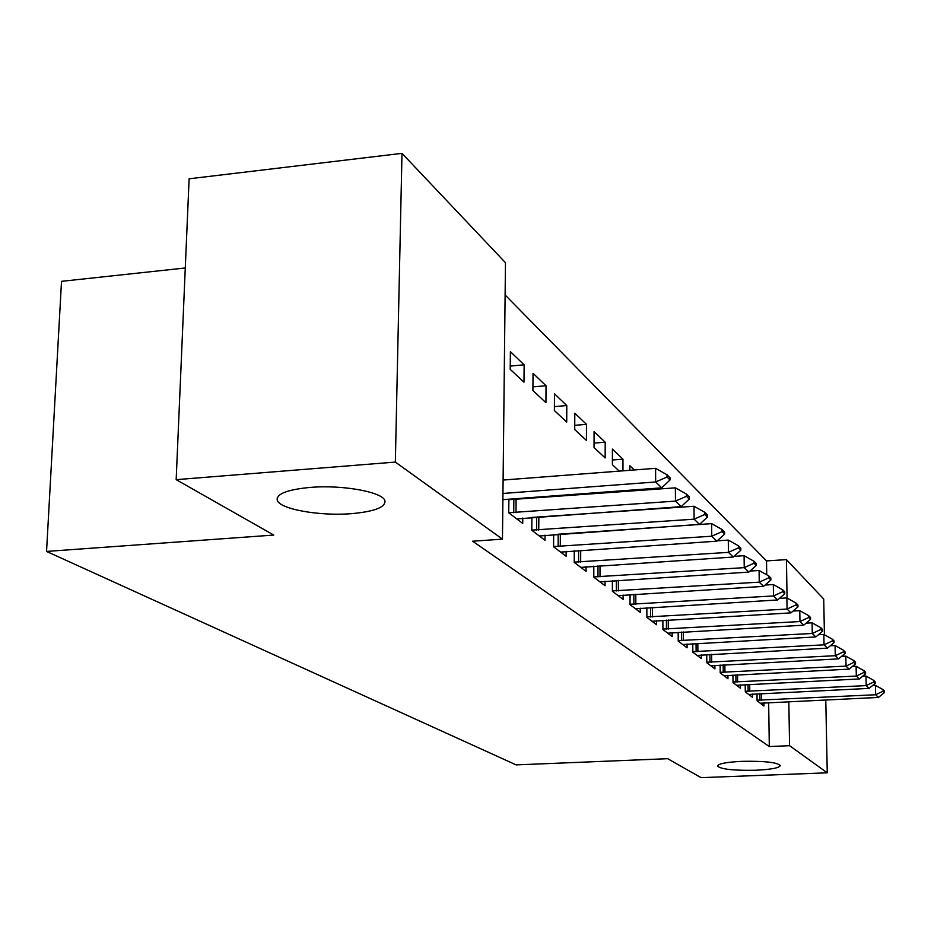 <?xml version="1.0" encoding="UTF-8"?>
<svg xmlns="http://www.w3.org/2000/svg" width="931" height="931" viewBox="0 0 931 931"><rect width="100%" height="100%" fill="white"/><g stroke="black" fill="none" stroke-linecap="round" stroke-linejoin="round"><path stroke-width="1.4" d="M741.774 761.349C764.188 760.918 777.036 762.314 780.318 765.538C779.363 767.912 771.182 769.483 755.786 770.24C733.686 770.67 720.92 769.274 717.475 766.062C718.243 763.711 726.343 762.14 741.774 761.349M310.081 487.425C342.969 484.539 384.154 492.301 385.003 501.169C385.085 507.488 373.89 511.654 351.418 513.656C319.519 516.321 278.939 509.059 277.194 500.017C276.588 493.779 287.551 489.59 310.081 487.425M766.737 574.788L766.527 560.904L505.114 294.964M766.527 560.904L786.427 559.624L823.714 599.029L824.435 634.767M185.281 267.977L61.516 281.337L46.55 551.431L516.135 764.886L667.678 758.695L701.09 777.653L827.263 772.811L789.569 745.696L788.825 701.66M46.55 551.431L273.772 535.069L176.168 479.663L189.121 178.799L401.994 153.347L505.463 262.693L502.461 539.142L395.349 462.079L401.994 153.347M745.207 684.622L745.3 691.884L752.434 697.284L752.388 694.049M720.117 665.048L720.198 672.88L727.949 678.757L727.914 675.312M692.769 643.693L692.839 652.177L701.299 658.578L701.264 654.912M662.872 620.302L662.919 629.531L672.182 636.548L672.159 632.615M634.267 469.969L629.833 465.733L629.845 470.306M639.934 489.462L639.934 490.381L639.015 489.52M630.043 594.572L630.054 604.661L640.249 612.377L640.237 608.152M594.071 431.6L594.048 447.567L605.162 457.947L605.185 442.202L594.071 431.6M593.815 566.129L593.803 577.208L605.069 585.739L605.069 581.188M554.48 393.79L554.376 410.559L566.723 422.069L566.793 405.555L554.48 393.79M553.654 534.534L553.584 546.776L566.106 556.249L566.129 551.315M510.386 351.685L510.2 369.339L523.978 382.187L524.13 364.812L510.386 351.685M508.873 499.202L508.733 512.818L522.722 523.408L522.768 518.032M514.238 498.807L515.402 499.714M502.461 539.142L472.587 541.214L769.309 746.546L768.657 702.614M766.888 584.947L766.865 583.481M531.892 517.38L531.787 530.274L545.007 540.283L545.042 535.127M537.548 516.973L538.153 517.438M533.044 373.319L532.904 390.52L545.927 402.669L546.043 385.737L533.044 373.319M574.264 550.756L574.229 562.394L586.088 571.378L586.099 566.642M574.799 413.189L574.73 429.552L586.437 440.468L586.483 424.35L574.799 413.189M612.389 580.723L612.389 591.278L623.095 599.389L623.095 595.002M612.4 459.995L622.967 459.169L612.4 449.091L612.4 464.697L619.278 471.121M622.967 459.169L622.967 470.83M646.847 607.757L646.882 617.393L656.599 624.748L656.576 620.674M646.463 488.973L646.463 489.985M653.609 488.438L654.609 489.38M678.164 632.265L678.222 641.11L687.066 647.813L687.043 644.019M706.745 654.609L706.815 662.756L714.915 668.889L714.88 665.339M732.918 675.045L733.011 682.586L740.448 688.207L740.401 684.879M756.996 693.816L757.101 700.81L763.944 706.001L763.897 702.858M787.079 598.039L786.427 559.624M825.774 699.926L827.263 772.811M176.168 479.663L395.349 462.079M769.309 746.546L789.569 745.696M510.235 366.081L524.13 364.812M532.928 386.889L546.043 385.737M554.399 406.614L566.793 405.555M574.753 425.316L586.483 424.35M594.059 443.098L605.185 442.202M670.006 479.989L669.994 477.719L667.003 474.752L667.015 477.021L670.006 479.989L661.72 487.832L502.891 499.656M502.961 493.453L655.657 481.967L655.599 468.328L667.003 474.752M503.112 480.047L655.599 468.328M661.72 487.832L655.657 481.967L667.015 477.021M689.266 499.074L689.254 496.875L686.438 494.07L686.45 496.281L689.266 499.074L681.166 506.639L516.821 518.939M508.733 512.737L675.452 501.111L675.371 487.844L686.438 494.07M508.861 499.714L675.371 487.844M681.166 506.639L675.452 501.111L686.45 496.281M707.432 517.077L707.42 514.936L704.755 512.294L704.779 514.447L707.432 517.077L699.507 524.386L539.34 535.988M531.787 530.123L694.119 519.172L694.014 506.255L704.755 512.294M531.892 517.438L694.014 506.255M699.507 524.386L694.119 519.172L704.779 514.447M724.609 534.103L724.586 532.008L722.072 529.506L722.084 531.601L724.609 534.103L716.847 541.155L560.637 552.118M553.584 546.555L711.75 536.221L711.621 523.641L722.072 529.506M558.041 534.231L711.621 523.641M716.847 541.155L711.75 536.221L722.084 531.601M740.855 550.209L740.832 548.173L738.446 545.799L738.469 547.847L740.855 550.209L733.267 557.029L580.828 567.398M574.229 562.126L728.426 552.362L728.298 540.096L738.446 545.799M717.196 540.841L728.298 540.096M733.267 557.029L728.426 552.362L738.469 547.847M756.251 565.466L756.228 563.488L753.97 561.242L753.994 563.232L756.251 565.466L748.827 572.088L599.983 581.898M593.803 576.894L744.241 567.654L744.09 555.691L753.97 561.242M734.024 556.354L744.09 555.691M748.827 572.088L744.241 567.654L753.994 563.232M770.868 579.955L770.845 578.023L768.692 575.893L768.727 577.837L770.868 579.955L763.595 586.367L618.184 595.665M612.389 590.917L759.242 582.154L759.079 570.494L768.692 575.893M749.967 571.064L759.079 570.494M763.595 586.367L759.242 582.154L768.727 577.837M784.763 593.734L784.728 591.837L782.692 589.812L782.727 591.709L784.763 593.734L777.629 599.948L635.501 608.781M630.054 604.254L773.498 595.945L773.312 584.552L782.692 589.812M765.084 585.052L773.312 584.552M777.629 599.948L773.498 595.945L782.727 591.709M797.983 606.837L797.948 604.987L796.005 603.055L796.04 604.906L797.983 606.837L790.989 612.866L652.003 621.268M646.882 616.962L787.056 609.06L786.87 597.923L796.005 603.055M779.433 598.377L786.87 597.923M790.989 612.866L787.056 609.06L796.04 604.906M810.575 619.313L810.54 617.509L808.69 615.67L808.725 617.486L810.575 619.313L803.721 625.19L667.736 633.173M662.919 629.065L799.973 621.547L799.776 610.666L808.69 615.67M793.096 611.062L799.776 610.666M803.721 625.19L799.973 621.547L808.725 617.486M822.597 631.23L822.562 629.461L820.793 627.703L820.828 629.472L822.597 631.23L815.87 636.932L682.76 644.543M678.222 640.621L812.286 633.464L812.076 622.827L820.793 627.703M806.083 623.165L812.076 622.827M815.87 636.932L812.286 633.464L820.828 629.472M834.06 642.599L834.025 640.865L832.337 639.19L832.372 640.924L834.06 642.599L827.473 648.151L697.11 655.412M692.839 651.653L824.04 644.834L823.83 634.43L832.337 639.19M818.477 634.721L823.83 634.43M827.473 648.151L824.04 644.834L832.372 640.924M845.034 653.469L844.987 651.781L843.381 650.175L843.416 651.875L845.034 653.469L838.552 658.88L710.842 665.805M706.815 662.22L835.282 655.703L835.06 645.509L843.381 650.175M830.301 645.777L835.06 645.509M838.552 658.88L835.282 655.703L843.416 651.875M855.519 663.873L855.484 662.209L853.936 660.673L853.983 662.337L855.519 663.873L849.165 669.133L723.992 675.766M720.187 672.322L846.035 666.107L845.802 656.122L853.936 660.673M841.589 656.343L845.802 656.122M849.165 669.133L846.035 666.107L853.983 662.337M865.574 673.835L865.539 672.205L864.049 670.739L864.096 672.368L865.574 673.835L859.325 678.967L736.607 685.297M733 682.004L856.322 676.057L856.101 666.282L864.049 670.739M852.389 666.468L856.101 666.282M859.325 678.967L856.322 676.057L864.096 672.368M875.21 683.377L875.163 681.783L873.744 680.375L873.79 681.969L875.21 683.377L869.077 688.393L748.699 694.456M745.289 691.291L866.191 685.612L865.958 676.022L873.744 680.375M862.711 676.185L865.958 676.022M869.077 688.393L866.191 685.612L873.79 681.969M884.45 692.548L884.403 690.977L883.042 689.627L883.088 691.186L884.45 692.548L878.422 697.435L760.301 703.242M757.089 700.205L875.652 694.759L875.419 685.356L883.042 689.627M872.615 685.495L875.419 685.356M878.422 697.435L875.652 694.759L883.088 691.186M515.995 512.702L516.111 499.668M513.726 512.772L513.854 499.749M538.746 530.088L538.84 517.392M536.547 530.146L536.64 517.461M560.276 546.52L560.346 534.161M558.135 546.59L558.193 534.231M580.665 562.091L580.7 550.326M578.57 562.161L578.616 550.465M599.995 576.859L600.018 565.734M597.958 576.917L597.981 565.862M618.359 590.894L618.359 580.339M616.369 590.941L616.369 580.467M635.826 604.231L635.803 594.222M633.883 604.277L633.86 594.339M652.456 616.939L652.422 607.419M650.56 616.985L650.525 607.536M668.307 629.042L668.26 619.988M666.456 629.088L666.41 620.093M683.435 640.598L683.377 631.974M681.62 640.644L681.562 632.079M697.889 651.642L697.831 643.414M696.12 651.677L696.051 643.507M711.715 662.197L711.645 654.342M709.981 662.232L709.899 654.435M724.946 672.298L724.865 664.804M723.247 672.345L723.166 664.885M737.631 681.992L737.538 674.812M735.956 682.027L735.874 674.894M749.792 691.279L749.699 684.401M748.152 691.314L748.058 684.483M761.465 700.193L761.36 693.595M759.859 700.228L759.766 693.676M277.194 500.017L277.263 497.771"/></g></svg>
